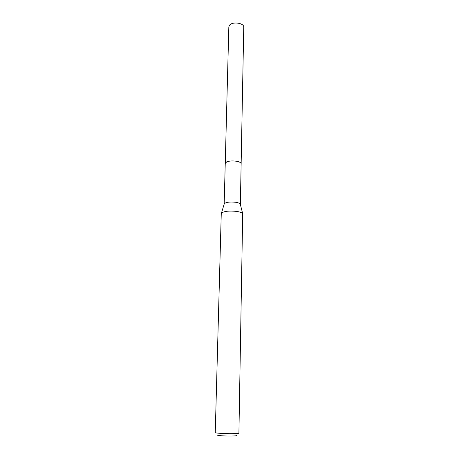 <?xml version="1.0" encoding="UTF-8"?>
<svg xmlns="http://www.w3.org/2000/svg" width="459" height="459" viewBox="0 0 459 459"><rect width="100%" height="100%" fill="white"/><g stroke="black" fill="none" stroke-linecap="round" stroke-linejoin="round"><path stroke-width="0.69" d="M224.176 204.112L225.243 163.444C226.471 161.252 230.28 160.518 236.666 161.247C239.541 161.838 241.032 162.693 241.141 163.806L241.136 163.915M225.243 163.519C226.339 161.27 230.148 160.512 236.672 161.241C239.627 161.855 241.118 162.733 241.136 163.88M224.176 204.077L224.302 203.693C226.207 202.132 230.039 201.662 235.8 202.287C238.25 202.7 239.736 203.285 240.252 204.054L240.361 204.479M221.261 213.659L221.422 213.188C223.935 211.209 229.052 210.618 236.769 211.421C240.046 211.943 242.025 212.695 242.702 213.67L238.909 433.141C238.72 433.445 236.477 433.623 232.185 433.675C224.703 433.755 214.887 433.13 215.248 432.602L221.261 213.659M217.933 434.983C215.369 435.425 224.078 436.142 231.095 436.044C235.501 435.97 237.177 435.757 236.121 435.396M225.243 163.553L228.834 26.863L229.546 25.182C232.495 21.309 244.24 23.007 243.752 27.201L240.361 204.444M225.237 163.438L225.983 162.325C229.087 159.772 241.641 161.011 241.147 163.8M224.302 203.693L221.422 213.188M240.252 204.054L242.702 213.67"/></g></svg>
